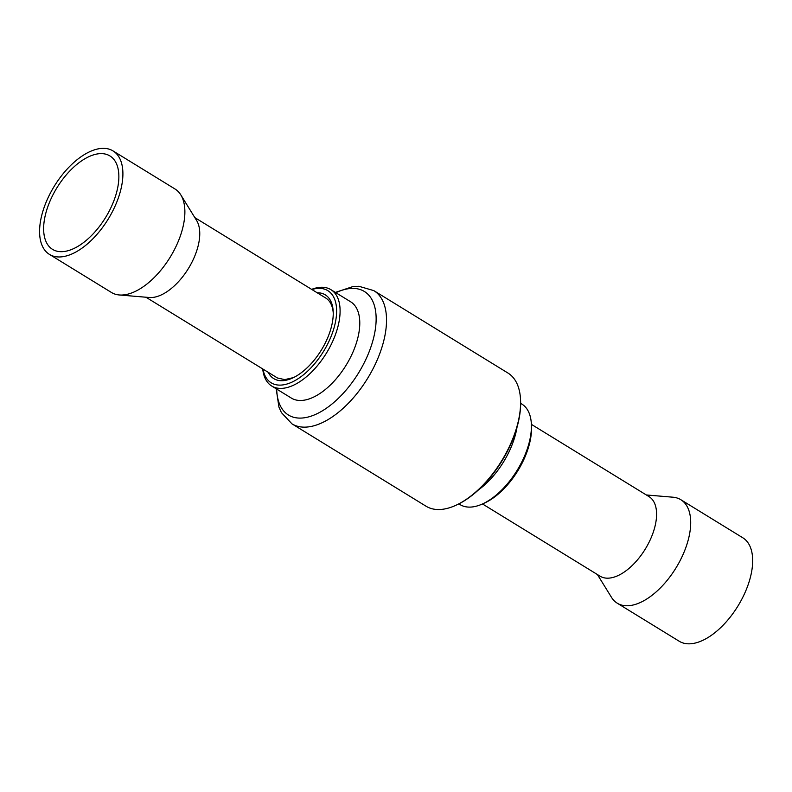 <?xml version="1.0" encoding="UTF-8"?>
<svg xmlns="http://www.w3.org/2000/svg" width="792" height="792" viewBox="0 0 792 792"><rect width="100%" height="100%" fill="white"/><g stroke="black" fill="none" stroke-linecap="round" stroke-linejoin="round"><path stroke-width="1.19" d="M520.542 399.732L520.582 400.673A77.19 40.154 121.6 0 1 512.949 439.134A77.19 40.154 121.6 0 1 456.479 505.019L455.628 505.415A78.18 40.659 121.6 0 1 426.066 506.227L291.971 423.859A78.18 40.659 121.6 0 0 378.725 356.311A78.18 40.659 121.6 0 0 373.814 290.624L507.9 373.002A78.18 40.659 121.6 0 1 520.542 399.732A78.18 40.659 121.6 0 1 512.81 438.679A78.18 40.659 121.6 0 1 455.628 505.415M311.632 289.367A56.549 29.413 121.6 0 1 330.907 289.664L350.589 301.752A56.549 29.413 121.6 0 1 354.143 349.252A56.549 29.413 121.6 0 1 291.397 398.109L271.715 386.021A56.549 29.413 121.6 0 1 262.736 368.963M330.907 289.664A56.549 29.413 121.6 0 1 334.462 337.164A56.549 29.413 121.6 0 1 271.715 386.021M311.89 289.516A54.084 28.136 121.6 0 1 331.224 336.095A54.084 28.136 121.6 0 1 292.674 381.793A54.084 28.136 121.6 0 1 262.984 369.122M293.466 377.606L284.684 379.615L277.447 377.982L145.936 297.218M194.832 217.612L325.76 298.04A46.708 24.295 121.6 0 1 333.234 312.87M317.166 292.763A49.173 25.572 121.6 0 1 333.204 311.662A49.173 25.572 121.6 0 1 328.343 336.154A49.173 25.572 121.6 0 1 292.377 378.121A49.173 25.572 121.6 0 1 268.27 372.359M49.46 254.4L111.434 292.466A60.727 31.581 -58.4 0 0 119.295 294.97L149.312 297.505A46.708 24.295 -58.4 0 0 151.094 297.554A46.708 24.295 -58.4 0 0 189.219 267.171A46.708 24.295 -58.4 0 0 196.614 220.503L180.794 194.872A60.727 31.581 -58.4 0 0 175.002 188.991L113.028 150.916A60.727 31.581 -58.4 0 0 102.861 148.342A60.727 31.581 -58.4 0 0 49.579 194.644A60.727 31.581 -58.4 0 0 49.46 254.4A60.727 31.581 -58.4 0 0 59.638 256.964A60.727 31.581 -58.4 0 0 112.909 210.662A60.727 31.581 -58.4 0 0 113.028 150.916M100.762 153.618A54.826 28.512 -58.4 0 0 52.658 195.426A54.826 28.512 -58.4 0 0 52.549 249.371A54.826 28.512 -58.4 0 0 61.736 251.688A54.826 28.512 -58.4 0 0 109.841 209.89A54.826 28.512 -58.4 0 0 109.939 155.945A54.826 28.512 -58.4 0 0 100.762 153.618M119.295 294.97A60.727 31.581 -58.4 0 0 121.612 295.04A60.727 31.581 -58.4 0 0 171.171 255.539A60.727 31.581 -58.4 0 0 180.794 194.872M520.641 403.326L521.839 404.068A59.004 30.69 121.6 0 1 531.373 424.245L531.481 426.601A56.549 29.413 121.6 0 1 529.373 444.183A56.549 29.413 121.6 0 1 484.526 503.029L482.387 503.999A59.004 30.69 121.6 0 1 460.073 504.613L458.875 503.88M531.373 424.245A59.004 30.69 121.6 0 1 529.175 442.599A59.004 30.69 121.6 0 1 482.387 503.999M517.008 427.254A59.004 30.69 121.6 0 1 515.543 434.224A59.004 30.69 121.6 0 1 478.576 489.822M646.331 494.96L672.972 497.208A60.727 31.581 121.6 0 1 680.833 499.712A60.727 31.581 121.6 0 1 686.05 546.975A60.727 31.581 121.6 0 1 645.52 599.772A60.727 31.581 121.6 0 1 617.255 603.197A60.727 31.581 121.6 0 1 611.473 597.317L597.425 574.566M680.833 499.712L742.807 537.788A60.727 31.581 121.6 0 1 748.024 585.05A60.727 31.581 121.6 0 1 707.494 637.847A60.727 31.581 121.6 0 1 679.239 641.263L617.255 603.197M531.383 424.354L648.994 496.604A46.708 24.295 121.6 0 1 653.014 532.957A46.708 24.295 121.6 0 1 621.839 573.576A46.708 24.295 121.6 0 1 600.098 576.2L482.486 503.95M335.887 292.723A72.498 37.709 121.6 0 1 368.904 352.39A72.498 37.709 121.6 0 1 313.632 415.226A72.498 37.709 121.6 0 1 276.695 389.08M373.814 290.624L358.905 286.288L352.866 286.595L335.382 292.406M276.19 388.773L278.933 407.078L281.407 412.602L291.971 423.859"/></g></svg>
